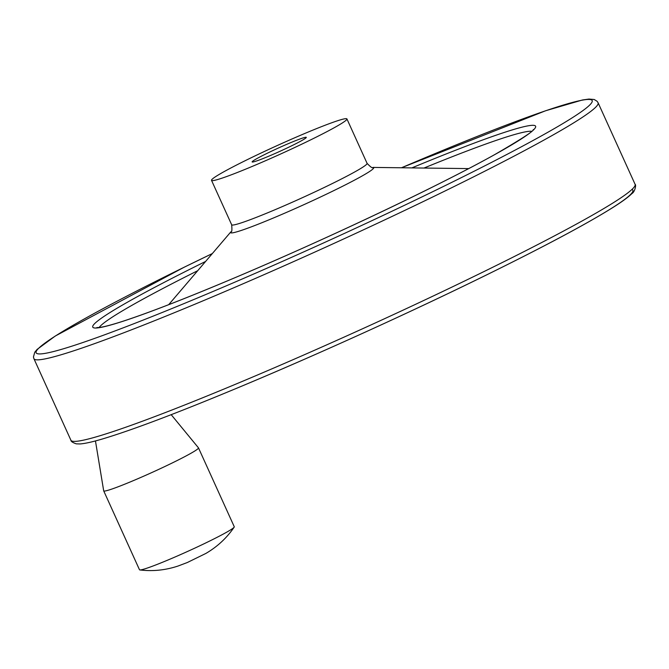 <?xml version="1.0" encoding="UTF-8"?>
<svg xmlns="http://www.w3.org/2000/svg" width="669" height="669" viewBox="0 0 669 669"><rect width="100%" height="100%" fill="white"/><g stroke="black" fill="none" stroke-linecap="round" stroke-linejoin="round"><path stroke-width="1" d="M171.197 414.68L198.459 447.837A52.04 3.186 155.6 0 1 198.484 447.879L234.267 526.762A52.04 3.186 155.6 0 1 234.167 527.155A52.04 3.186 155.6 0 1 168.145 559.936A52.04 3.186 155.6 0 1 139.854 569.938A52.04 3.186 155.6 0 1 139.487 569.754L103.703 490.879A52.04 3.186 155.6 0 1 103.687 490.829L95.458 440.938M268.52 156.312A29.737 1.823 155.6 0 1 252.146 161.931A29.737 1.823 155.6 0 1 289.928 142.974A29.737 1.823 155.6 0 1 306.302 137.362A29.737 1.823 155.6 0 1 268.52 156.312M198.484 447.879A52.04 3.186 155.6 0 1 132.362 481.053A52.04 3.186 155.6 0 1 103.703 490.879M252.456 166.322A74.343 4.549 155.6 0 1 211.521 180.354A74.343 4.549 155.6 0 1 277.342 145.499A74.343 4.549 155.6 0 1 346.927 118.931A74.343 4.549 155.6 0 1 252.456 166.322M231.675 224.784C232.135 230.002 231.884 232.344 230.922 231.8A78.591 4.817 155.6 0 0 273.847 217.81A78.591 4.817 155.6 0 0 346.107 184.493A78.591 4.817 155.6 0 0 372.859 167.417C372.633 168.496 370.701 167.15 367.08 163.361A74.343 4.549 155.6 0 1 272.609 210.743A74.343 4.549 155.6 0 1 231.675 224.784L211.521 180.354M99.146 327.501A238.666 14.618 155.6 0 1 197.715 270.694M423.987 168.044A238.666 14.618 155.6 0 1 531.663 131.3M411.861 167.894A243.123 14.885 155.6 0 1 515.356 142.664A243.123 14.885 155.6 0 1 226.632 281.214A243.123 14.885 155.6 0 1 92.983 327.425A243.123 14.885 155.6 0 1 205.592 261.462M401.475 167.768A305.29 18.699 155.6 0 1 574.194 116.54A305.29 18.699 155.6 0 1 204.254 295.163A305.29 18.699 155.6 0 1 36.067 351.936A305.29 18.699 155.6 0 1 212.332 253.568M401.45 167.768L545.636 110.745L582.448 99.982L588.971 99.062L594.231 99.505L597.108 101.287L598.094 102.775A309.755 18.966 155.6 0 1 204.488 300.214A309.755 18.966 155.6 0 1 33.918 358.693L33.45 356.978L34.763 352.237L37.096 349.419L55.31 336.005L184.059 267.282L212.349 253.551M598.094 102.775L635.082 184.31A309.755 18.966 155.6 0 1 241.476 381.756A309.755 18.966 155.6 0 1 70.906 440.227L33.918 358.693M631.962 189.436A305.29 18.699 155.6 0 1 244.921 384.809M139.854 569.938C152.649 571.51 165.343 570.222 177.921 566.074L187.303 562.529L205.86 553.447C217.408 546.682 226.841 537.918 234.167 527.155M367.08 163.361L346.927 118.931M230.922 231.8L168.688 304.679M372.859 167.417L468.685 168.596M96.796 327.584L99.648 327.434C103.519 326.932 109.808 325.335 118.538 322.642C143.007 314.948 179.083 301.125 226.749 281.156C319.473 242.379 438.095 186.333 494.985 154.439C521.377 139.11 534.138 130.823 533.268 129.585M70.906 440.227C70.906 441.423 72.704 442.635 76.316 443.848L79.979 443.948C84.879 443.606 92.247 441.983 102.064 439.081C132.797 429.933 180.371 411.853 244.804 384.867C320.886 352.964 411.753 311.662 484.941 275.72C544.691 246.359 587.608 223.446 613.69 206.997C622.346 201.52 628.417 197.046 631.904 193.584C634.789 192.103 636.478 184.686 635.082 184.31"/></g></svg>
